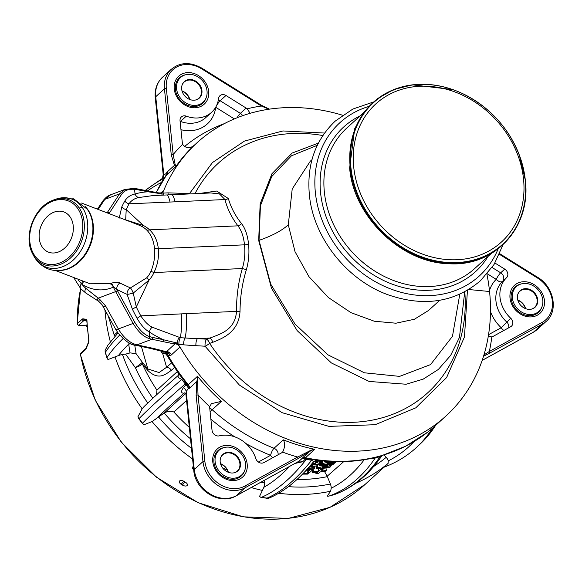 <?xml version="1.0" encoding="UTF-8"?>
<svg xmlns="http://www.w3.org/2000/svg" width="582" height="582" viewBox="0 0 582 582"><rect width="100%" height="100%" fill="white"/><g stroke="black" fill="none" stroke-linecap="round" stroke-linejoin="round"><path stroke-width="0.87" d="M465.644 95.106A96.234 80.614 47.7 0 0 463.97 94.269A96.234 80.614 47.7 0 0 350.233 167.463A96.234 80.614 47.7 0 0 446.991 263.042A96.234 80.614 47.7 0 0 525.299 180.049A96.234 80.614 47.7 0 0 519.406 155.292M428.527 310.482L414.362 319.271L395.964 323.206L374.284 321.228L351.004 312.672L328.379 297.533L308.955 276.676L295.038 251.715L288.294 224.827L292.215 188.946L310.301 161.207L311.967 159.694M459.787 294.237L452.476 336.294L430.549 364.601L399.608 376.379L364.383 372.793L327.928 354.831L295.023 324.072L270.725 284.118L259.034 240.359L260.438 205.708L271.721 176.564L291.458 155.801L317.292 145.318M464.727 291.822L459.46 337.422L450.657 355.398L438.333 369.468L423.172 379.144L406.083 384.236L369.112 381.443L331.413 362.957L297.126 330.576L271.459 288.148L258.692 240.482L260.147 203.904L271.918 173.785L292.186 153.037L318.405 143.092M199.379 193.479L216.693 191.042L228.355 198.52C230.872 207.367 235.281 215.755 241.595 223.677C245.328 228.566 247.641 235.368 248.543 244.076C249.452 252.923 248.725 261.485 246.353 269.764C242.25 283.165 240.133 297.046 240.024 311.406C238.787 332.089 222.768 338.331 212.852 342.281L209.636 343.402A5.747 2.677 71.2 0 0 206.595 339.175L197.458 338.637A722.117 621.685 -140 0 1 185.127 337.997A33.007 4.867 -92.6 0 0 186.589 313.625L140.8 315.873A5.755 1.142 -27.9 0 0 137.126 318.405A230.246 218.163 -77.3 0 1 132.485 309.398A5.747 1.128 -25.7 0 1 136.312 306.947L133.242 293.066A5.74 0.604 -14.8 0 1 127.087 294.383L132.485 309.398M171.661 194.744L171.661 194.744A33.007 4.874 87.4 0 1 175.029 201.823L170.017 202.041A33.007 4.765 87.5 0 0 166.736 194.963L171.661 194.744A33.007 4.874 87.4 0 1 171.661 194.744L210.8 192.962L219.378 193.857L224.965 199.539C227.315 208.742 231.629 217.508 237.907 225.838C241.465 230.334 243.654 236.663 244.491 244.826C245.357 253.097 244.629 261.005 242.323 268.535A5.74 0.567 -164.2 0 1 246.353 269.764M137.774 224.623L141.266 226.165A20.814 12.091 -171.9 0 1 146.642 229.948A5.74 3.674 134.9 0 0 149.538 229.846C154.477 234.335 157.409 240.628 158.34 248.732C159.097 256.953 157.635 264.89 153.954 272.551L242.323 268.535C238.329 282.357 236.401 296.638 236.525 311.377C235.084 329.834 221.058 333.85 209.833 338.077A5.762 2.677 -108.7 0 1 212.852 342.281M467.441 290.309L464.465 336.949L446.62 377.536L415.774 407.851L375.15 424.714L328.99 426.38L282.088 412.682L239.355 385.029L205.046 346.21A5.74 2.124 93.4 0 1 206.595 339.175L209.833 338.077L197.458 338.637A5.74 2.117 -86.6 0 0 195.916 345.679L205.046 346.21M141.266 226.165A5.74 2.583 117.4 0 0 143.405 225.496L126.221 209.658L125.676 219.872L143.405 225.496A26.517 16.376 -175.9 0 1 149.538 229.846L237.907 225.838A5.74 3.987 143.4 0 0 241.595 223.677M324.574 133.052L282.925 130.957L244.491 141.07L212.459 162.56L189.456 193.639L180.165 193.304A623.271 537.412 -134 0 0 167.943 192.868L162.778 193.122L162.924 192.751M316.513 460.195L312.461 459.489A128.935 97.223 -17.2 0 1 307.369 458.587A9.53 1.171 -171.9 0 0 305.361 458.23A2.532 0.633 161.3 0 1 305.485 457.75L314.76 449.319A15.896 13.706 -47 0 0 308.838 451.334L297.606 457.023A193.493 162.094 -132.3 0 1 282.626 452.127C285.005 447.296 285.231 443.2 283.318 439.839A184.88 154.877 47.7 0 0 314.76 449.319A17.023 13.299 -59.3 0 0 309.355 451.712L302.24 458.172A5.74 4.809 -132.3 0 1 305.485 457.75A184.814 154.819 47.7 0 0 434.652 426.264A184.814 154.819 47.7 0 0 434.689 426.228L445.71 416.217A184.814 154.819 47.7 0 1 179.984 346.981A5.74 4.969 -133.8 0 0 175.015 343.824L183.65 344.835A623.475 528.958 42.9 0 0 195.916 345.679M445.71 416.217A184.814 154.819 47.7 0 0 489.557 291.502A184.814 154.819 47.7 0 0 486.908 274.151M342.551 115.221A184.814 154.819 47.7 0 0 197.182 142.619A184.814 154.819 47.7 0 0 163.797 190.358A5.747 4.867 -137.6 0 1 162.756 191.842A5.747 4.867 -137.6 0 1 160.152 192.962M146.642 229.948C151 234.379 153.619 240.49 154.506 248.281C155.241 256.175 154.048 263.879 150.92 271.394A5.74 0.415 -156.7 0 1 153.954 272.551A26.503 25.914 -46.8 0 1 149.05 280.102L133.242 293.066A5.74 1.186 -112.5 0 0 130.441 287.923L119.863 283.019C118.488 282.015 115.527 282.088 110.98 283.245A4.911 1.411 166.5 0 0 109.933 283.674L90.072 283.783M183.65 344.835A5.74 2.073 -85.4 0 1 185.127 337.997L180.34 337.698A33.007 4.845 -92.8 0 0 181.569 313.858M178.907 344.449A5.74 2.059 -85.2 0 1 180.34 337.698L152.018 327.149C148.163 325.134 144.423 321.373 140.8 315.873A263.377 257.55 -46.8 0 1 136.312 306.947L149.05 280.102L146.613 277.883L130.441 287.923A5.74 4.554 -63.9 0 0 127.087 294.383L116.771 289.458L134.798 322.319C139.658 330.329 144.649 335.101 149.778 336.636L149.298 331.973C144.976 329.528 140.917 325.011 137.126 318.405M150.92 271.394A20.792 19.977 -51.4 0 1 146.613 277.883M163.797 190.358L161.134 192.766M179.984 346.981L171.799 354.533L167.558 351.695L165.928 351.455A15.685 5.755 -5.6 0 1 163.702 351.041L157.424 349.426A105.233 38.616 174.4 0 0 151.829 348.058L136.959 344.871C129.677 342.922 123.471 337.618 118.35 328.961L105.713 306.11L99.66 299.293L85.685 288.206A31.603 22.116 -169.5 0 1 82.135 284.474L81.385 283.718A41.839 31.61 110.6 0 1 78.57 280.204A41.86 31.624 110.6 0 1 77.85 279.098M166.43 354.351L166.197 353.347A11.778 8.352 -93.4 0 0 167.98 355.296A10.607 5.645 -114.2 0 0 169.682 355.558A10.381 5.493 -115.3 0 0 171.559 354.758L171.799 354.533M162.785 193.122L158.319 192.846M162.429 195.145A5.813 3.012 93.6 0 1 161.68 193.726L159.657 193.086A23.004 19.279 47.9 0 0 159.453 193.049L147.522 190.874A1.44 0.888 -79 0 1 147.537 190.881A1.44 0.888 -79 0 1 148.163 191.805L137.468 189.725A37.772 26.554 61.6 0 0 134.558 189.332C128.295 188.859 123.908 190.634 121.398 194.643L109.023 213.594M162.109 193.093L161.127 193.355M180.362 194.344A5.74 2.146 92.6 0 1 180.165 193.304M119.863 283.019A5.74 4.452 -66.7 0 0 116.771 289.458L113.614 286.977A0.677 0.48 -177.2 0 0 113.388 287.108A25.753 12.222 69.7 0 0 115.658 291.618L133.103 323.439C138.152 331.74 143.419 336.731 148.919 338.411A1.44 0.822 108.3 0 0 149.778 336.636A37.772 26.554 61.6 0 0 152.731 337.444L163.447 339.743A1.44 0.88 102.1 0 1 162.676 341.554A499.08 183.497 174.4 0 0 172.607 343.562A23.156 19.388 47.6 0 0 175.211 343.613L177.124 343.162A5.813 2.786 -79.8 0 1 179.329 337.633M176.652 343.562L178.368 344.02M178.594 344.428L178.376 344.006M172.607 343.562L177.706 343.969M170.017 202.041L129.022 203.802C131.321 200.499 134.515 198.418 138.611 197.567L153.277 195.537M124.81 201.016A247.597 156.645 -158 0 0 121.842 206.777A5.747 4.409 24.4 0 0 126.221 209.658A314.978 194.483 -175.9 0 1 129.022 203.802A5.755 4.38 27.2 0 1 124.81 201.016C127.152 197.247 130.564 194.905 135.039 193.995A101.53 71.375 -118.4 0 1 148.163 191.805A534.523 200.848 27 0 1 160.166 193.631A1.433 0.858 -79.8 0 0 159.657 193.086M137.963 224.696L81.553 203.053M152.018 327.149A5.747 2.466 -56.3 0 0 149.298 331.973A102.09 71.768 -118.4 0 0 163.447 339.743A517.26 411.809 120.3 0 0 175.56 342.602A9.523 7.573 -93.7 0 1 177.124 343.162M165.252 351.906A4.852 2.539 -130.4 0 0 165.339 351.914A4.852 2.539 -130.4 0 0 165.375 351.921L165.543 351.957A5.769 4.329 110.3 0 1 167.98 355.296A184.909 154.899 47.7 0 0 188.233 384.717A2.532 1.251 77 0 1 187.389 384.746A9.545 2.415 -127.9 0 0 186.116 383.058A129.291 113.446 57.5 0 1 182.704 378.664L178.507 373.455M165.528 353.238L178.594 373.579L178.077 375.594C163.986 387.918 152.651 398.248 144.074 406.585L144.176 406.491M308.838 451.334L309.355 451.712L297.802 458.754L245.029 487.803A29.056 24.342 -132.3 0 1 202.972 461.606L196.134 395.425L196.774 381.588A16.914 8.788 122.9 0 0 197.516 376.285L188.233 384.717A5.74 4.809 -132.2 0 1 189.659 388.048A7.428 3.048 94.1 0 1 188.313 388.536A5.769 5.267 98.8 0 0 187.389 384.746A5.813 1.841 -32.6 0 0 185.854 384.884A1.637 0.778 -127.3 0 0 185.309 383.916A78.512 52.489 54.8 0 1 181.795 379.391C178.638 378.082 177.481 376.75 178.325 375.397M197.604 382.047A15.809 10.09 114.7 0 0 197.516 376.285A184.88 154.877 47.7 0 0 221.466 401.311L211.375 403.69L209.716 406.709A193.5 162.102 -132.3 0 1 198.018 394.996L197.604 382.047A1.44 0.487 13.4 0 1 196.774 381.588L189.659 388.048M282.626 452.127A5.74 4.809 -132.3 0 1 282.561 452.185A5.74 4.809 -132.3 0 1 281.79 452.738L263.901 462.588A5.74 4.809 -132.3 0 1 255.847 458.623A29.922 25.062 47.7 0 0 219.298 435.853A5.74 4.809 -132.3 0 1 212.03 430.28L209.709 407.837A5.733 4.801 -132.3 0 1 209.716 406.709M316.753 460.231L313.691 461.533L311.617 460.253A78.519 41.446 -4.3 0 1 306.365 459.322A1.615 0.546 -177.1 0 0 305.23 459.234A213.79 4.831 133.7 0 1 302.684 461.766L295.103 463.403M427.785 432.077L405.734 446.198L380.919 455.953A129.175 76.329 -40.2 0 1 376.263 457.205L373.535 457.859M483.926 354.955L489.324 351.477A1.44 0.771 61.2 0 1 489.513 353.201L542.279 324.152A29.056 24.342 47.7 0 0 545.574 321.897A29.056 24.342 47.7 0 0 546.192 321.359M494.947 263.035L504.732 269.124A5.74 4.809 -132.3 0 1 506.558 277.701A29.922 25.062 47.7 0 0 500.018 297.373A29.915 25.062 47.7 0 0 510.756 318.281A5.74 4.809 -132.3 0 1 511.454 326.167A5.74 4.809 -132.3 0 1 510.683 326.72L492.787 336.571A5.733 4.801 -132.3 0 1 491.812 336.956L488.334 335.96M268.964 109.205L261.333 106.011L261.514 105.327M237.056 117.782A5.74 1.004 121.9 0 1 240.373 113.352L246.171 108.077A5.733 4.801 -132.3 0 1 247.146 108.819L250.173 113.286M247.146 108.819A193.5 162.102 -132.3 0 1 261.333 106.011L201.728 68.887A27.623 23.142 47.7 0 0 166.336 88.377L173.174 154.557L175.117 164.43A15.801 3.31 -143.3 0 1 175.844 166.597A184.88 154.877 47.7 0 1 194.941 144.656L194.941 144.656C190.285 148.825 186.167 148.723 182.603 144.351A5.74 4.809 -132.3 0 1 182.362 143.208L180.042 120.772A5.74 4.809 -132.3 0 1 181.409 116.902A5.74 4.809 -132.3 0 1 186.262 116.16A29.915 25.062 47.7 0 0 211.579 112.326A29.915 25.062 47.7 0 0 218.621 98.351A5.74 4.809 -132.3 0 1 219.974 95.666A5.74 4.809 -132.3 0 1 225.962 95.492L246.171 108.077M166.132 175.633L166.234 175.429A2.561 0.749 109.6 0 1 166.263 175.393A2.561 0.749 109.6 0 1 166.561 175.029A5.74 4.809 47.8 0 0 167.318 171.85L174.433 165.383A16.914 0.415 -144.2 0 1 175.844 166.597L166.561 175.029A184.872 154.87 47.7 0 0 156.34 192.489M171.559 354.758A5.755 4.823 47.3 0 0 167.558 351.695L165.703 351.935A5.689 2.721 -83.2 0 0 166.648 351.543L175.015 343.824M169.682 355.558A5.762 4.772 87.3 0 0 165.703 351.935A4.852 2.539 -130.4 0 1 165.375 351.921M125.29 189.303L119.506 193.893L104.804 199.393L110.711 194.766M161.68 193.726A9.508 5.442 -138.3 0 1 160.166 193.631M138.611 197.567A5.747 4.038 73.3 0 1 135.039 193.995L134.558 189.332A1.44 0.938 -85.8 0 0 133.751 188.386L124.839 189.485M175.56 342.602A1.433 0.851 101.3 0 1 175.211 343.613M148.919 338.411A39.139 27.31 62 0 0 151.96 339.255L136.959 344.871A5.74 3.536 -77.6 0 1 135.22 345.162A5.74 3.536 -77.6 0 0 135.22 345.162C130.914 345.177 125.195 341.096 118.059 332.933L115.542 329.092A5.74 1.593 -30.6 0 0 115.542 329.092A5.74 1.593 -30.6 0 0 118.35 328.961L133.103 323.439A1.44 0.415 150.1 0 0 134.798 322.319M135.177 345.155A5.74 3.536 -77.6 0 0 135.213 345.162L135.606 345.25A5.74 3.499 -77.9 0 0 135.613 345.25A5.74 3.499 -77.9 0 0 137.337 344.951M163.702 351.041A5.762 3.667 -76.6 0 1 161.854 351.302L159.774 350.793A5.747 3.739 -75.8 0 0 159.774 350.793L155.438 349.666A5.74 3.79 -75.3 0 0 155.445 349.666A5.74 3.79 -75.3 0 0 155.438 349.666L150.105 348.356A5.74 3.499 -77.9 0 0 151.829 348.058M161.847 351.302L164.626 351.819A5.769 2.925 -82.2 0 0 164.641 351.826A5.769 2.925 -82.2 0 0 165.928 351.455M121.842 206.777L119.208 218.141M166.132 353.136L166.132 353.136A5.755 3.819 137.2 0 0 165.594 351.979A5.871 4.511 -62.3 0 1 166.132 353.136M165.492 353.223A5.74 4.641 -64.1 0 0 162.516 353.034A13.415 4.678 -3.7 0 1 160.945 351.084M165.186 351.892A5.995 5.194 -124.2 0 1 166.074 353.121M182.704 378.664L181.795 379.391A302.08 15.241 -37.8 0 0 138.953 418.691L142.466 423.223A5.718 5.085 46.5 0 0 144.096 424.707L152.062 421.572L164.495 412.791L185.68 393.49M186.116 383.058A5.762 0.451 -39.2 0 1 185.309 383.916A302.08 15.241 -37.8 0 0 142.466 423.223L142.35 423.376A95.506 1.935 -127.7 0 0 138.836 418.844L137.927 416.756L142.168 408.826L144.074 406.585M297.802 458.754A1.44 0.771 -118.8 0 0 297.606 457.023L244.84 486.079A27.623 23.142 -132.3 0 1 204.857 461.17L198.018 394.996A1.44 0.517 -5.9 0 0 196.134 395.425M247.197 464.218A18.93 15.852 47.7 0 0 231.854 446.074A18.93 15.852 47.7 0 0 213.558 454.586A18.93 15.852 47.7 0 0 212.765 461.744A18.93 15.852 47.7 0 0 236.758 480.135A18.93 15.852 47.7 0 0 247.197 464.218M272.783 457.692A5.74 3.07 61.2 0 1 270.586 455.313A190.867 159.89 -132.3 0 1 245.939 443.549M302.24 458.172A7.428 0.793 147.2 0 0 301.505 459.038A5.747 4.074 -129 0 1 305.23 459.234L305.361 458.23A5.769 5.689 18.2 0 0 301.505 459.038A146.286 15.663 147.3 0 0 298.53 461.468L236.016 495.937A5.74 3.077 61.2 0 0 236.328 495.711L245.029 487.803A1.44 0.771 -118.8 0 0 244.84 486.079M307.369 458.587A5.755 2.299 -78.6 0 0 306.365 459.322A302.08 111.875 -80 0 1 261.434 497.326L266.68 498.25A5.718 5.005 56.1 0 0 268.68 498.199L270.499 497.486M312.461 459.489A5.776 1.972 -81.3 0 0 311.617 460.253A302.08 111.875 -80 0 1 266.68 498.25A2.866 1.062 100 0 1 266.425 498.287A2.866 1.062 100 0 1 266.309 498.243M376.263 457.205A5.878 3.121 -104 0 0 375.237 457.976L366.98 459.213M334.264 494.635L333.901 494.744A2.866 1.44 75 0 1 333.901 494.751A2.866 1.44 75 0 0 333.952 494.729A302.08 151.509 -105 0 0 380.031 456.688A78.519 27.078 -27.3 0 1 375.237 457.976A302.08 151.509 -105 0 1 329.157 496.017L333.952 494.729A5.718 4.889 58.4 0 0 334.264 494.635C352.627 487.971 368.311 475.283 381.326 456.557L380.031 456.688A5.849 2.757 -106 0 1 380.919 455.953L382.57 455.451L381.326 456.557M483.54 356.206L489.513 353.201M491.812 336.956A193.5 162.102 -132.3 0 1 489.324 351.477L542.089 322.428A27.623 23.142 47.7 0 0 537.499 278.036L499.451 254.334M544.446 300.567A18.93 15.852 47.7 0 0 529.103 282.423A18.93 15.852 47.7 0 0 510.807 290.935A18.93 15.852 47.7 0 0 510.014 298.086A18.93 15.852 47.7 0 0 534.007 316.477A18.93 15.852 47.7 0 0 544.446 300.567M487.243 273.758L496.213 279.345A35.662 29.871 47.7 0 0 489.462 290.673M490.473 311.61A35.662 29.871 47.7 0 0 501.211 327.717L488.538 334.694M174.244 88.944A18.93 15.852 47.7 0 0 198.236 107.335A18.93 15.852 47.7 0 0 208.676 91.418A18.93 15.852 47.7 0 0 193.326 73.281A18.93 15.852 47.7 0 0 175.037 81.793A18.93 15.852 47.7 0 0 174.244 88.944M234.342 118.903L215.711 107.292A35.662 29.871 -132.3 0 1 180.966 129.706M175.117 164.43A1.44 1.215 138.3 0 0 174.433 165.383L171.283 154.987A1.44 0.517 174.1 0 1 173.174 154.557A193.493 162.094 -132.3 0 1 182.603 144.351M166.19 175.495A5.776 3.492 24 0 0 166.11 173.676A7.435 3.048 94.1 0 1 167.318 171.85M164.917 177.372A5.82 4.678 39.9 0 1 164.451 177.728A213.499 108.347 -101.8 0 0 161.934 178.972L160.232 179.874M164.43 178.107A5.762 2.895 33.4 0 1 164.066 178.339L164.451 177.728A5.747 5.143 -111.9 0 0 166.11 173.676A146.06 59.924 -85.9 0 0 163.804 174.716L163.164 174.207M161.949 182.05A5.769 3.245 31.9 0 1 161.44 182.428A78.512 19.635 132 0 1 164.066 178.339A302.08 160.93 32.7 0 0 145.456 190.474M158.522 188.015L161.44 182.428A302.08 160.93 32.7 0 0 147.595 190.889M121.398 194.643A1.448 1.171 -146.3 0 0 119.506 193.893L107.459 212.306A25.768 12.833 73.7 0 0 107.11 212.859M83.299 281.186A5.74 3.419 -46.6 0 1 82.135 284.474C92.793 290.673 103.21 291.553 113.388 287.108A5.747 3.179 -115 0 0 109.933 283.674M185.884 394.05L186.211 391.504A146.628 60.15 -85.9 0 0 188.313 388.536A5.747 4.278 34.3 0 0 185.854 384.884A211.906 66.486 -70.3 0 1 183.483 387.525C180.929 391.184 180.995 393.09 183.665 393.243A3.645 1.368 173.9 0 0 184.45 392.857M156.58 394.807L156.929 390.151A161.549 135.33 -132.3 0 1 142.394 364.026A88.006 12.331 54.8 0 1 147.784 370.45A5.74 2.597 141 0 0 147.843 368.952L159.097 372.567L166.597 367.257L171.523 362.957M137.927 416.756A5.718 5.085 46.6 0 0 138.953 418.691L138.836 418.844M204.857 461.17A1.44 0.517 -5.9 0 0 202.972 461.606L194.272 469.507L186.211 391.504A5.755 4.394 36.3 0 0 183.483 387.525M193.791 470.518A5.74 2.066 174.1 0 1 193.784 470.474A5.74 2.066 174.1 0 1 194.272 469.507A29.056 24.342 47.7 0 0 236.328 495.711L298.53 461.468A5.747 4.22 -129.4 0 1 302.684 461.766M259.47 496.562L261.173 497.355A2.866 1.062 100 0 0 261.434 497.326A5.718 4.998 56.1 0 1 259.47 496.562L263.893 487.265A5.755 2.132 -80 0 0 264.548 483.016L264.548 480.23M343.707 461.65L327.179 476.229L330.38 484.013A5.755 2.888 -105 0 1 331.216 488.211A296.165 148.555 -105 0 0 364.267 459.685M327.208 496.104L329.106 496.039A2.866 1.44 75 0 0 329.157 496.017A5.718 4.889 58.4 0 1 327.208 496.104L330.649 491.215L331.216 488.211M384.018 467.201L384.302 467.106A5.718 4.758 58.6 0 1 384.018 467.201L388.114 463.381L388.245 460.864A5.755 3.143 -133.1 0 0 386.186 457.35L384.025 455.022M412.762 450.694A302.08 164.953 -133.1 0 0 416.996 446.976A302.08 164.953 -133.1 0 0 417.018 446.954C407.698 455.648 396.793 462.363 384.302 467.099L384.302 467.106A5.718 4.758 58.6 0 0 384.382 467.077M162.633 77.115A29.056 24.342 47.7 0 0 155.743 96.714A5.74 2.066 174.1 0 0 155.256 97.674C154.521 89.395 156.973 82.542 162.633 77.115A29.056 24.342 47.7 0 0 162.633 77.115L171.341 69.2A29.056 24.342 47.7 0 0 170.73 69.782A29.056 24.342 47.7 0 0 164.444 88.806L171.283 154.987M166.336 88.377A1.44 0.517 174.1 0 0 164.444 88.806L155.743 96.714L163.804 174.716A5.747 5.1 -116.2 0 1 161.934 178.972M102.774 306.016A5.74 1.746 -28.2 0 0 102.781 306.03L102.781 306.03A5.74 1.746 -28.2 0 0 105.713 306.11M98.591 301.272L99.66 299.293M115.542 329.092L102.781 306.03C102.861 305.492 101.464 303.906 98.591 301.28L97.049 300.268L98.023 298.224L115.658 291.618A1.448 0.422 150.5 0 0 117.353 290.52M73.659 277.49L80.811 288.839A5.74 3.521 -43.2 0 1 80.811 288.839A5.74 3.521 -43.2 0 1 81.385 283.718A5.74 3.528 -43.4 0 0 82.564 280.902M80.811 288.839L85.772 293.001A5.74 2.895 -56.1 0 1 85.685 288.206M134.74 345.053L136.093 353.652L130.012 352.874A6.431 1.717 162.9 0 1 125.523 354.06L122.467 354.511A175.538 147.05 47.7 0 0 147.777 403.02M147.784 370.45C158.828 380.999 165.834 374.102 171.377 370.312A5.762 4.86 48.9 0 0 166.597 367.257L162.516 353.034A13.903 4.874 -5.1 0 0 166.299 354.118M171.377 370.312L174.498 367.584M105.306 352.568L105.146 350.284A5.733 5.063 41.6 0 0 105.371 352.35L106.993 357.639A5.718 5.049 41.5 0 0 107.997 359.567L118.35 355.624A5.755 1.542 -17.1 0 1 122.467 354.511M327.433 496.206L327.906 496.17M268.68 498.199L268.258 498.294M260.169 497.079L261.056 497.319A2.866 1.062 100 0 0 261.173 497.355L268.44 498.257M193.268 465.462L192.518 468.495L193.915 470.016M144.096 424.707L142.35 423.376M107.997 359.567L106.935 357.901A2.866 0.764 162.9 0 0 106.95 357.93M106.928 357.865A95.506 3.543 -107.7 0 1 105.327 352.641A2.866 0.764 162.9 0 1 105.313 352.612A2.866 0.764 162.9 0 1 105.371 352.35A301.782 80.651 -17.1 0 1 119.703 335.05M105.146 350.284L107.852 345.191M104.949 310.082A181.14 151.749 47.7 0 0 105.327 314.265A181.082 151.698 47.7 0 0 110.333 341.707M77.166 323.898A1.44 0.575 -0.8 0 1 77.282 323.672L82.251 319.162A4.831 1.819 99.2 0 1 83.088 318.834L86.078 319.314A3.514 1.339 97 0 1 87.009 321.49A181.206 151.8 47.7 0 0 87.693 330.285A181.198 151.793 47.7 0 0 88.835 339.11A3.514 1.477 90.7 0 1 88.508 342.769L86.165 348.574A4.831 2.124 88.9 0 1 85.409 349.767L80.447 354.271A1.44 1.208 -132.3 0 1 80.796 353.158L80.323 354.489M186.997 483.606A3.798 1.957 24.8 0 0 185.483 482.274L184.29 481.532A3.798 1.972 -153.4 0 0 180.944 480.499A3.798 1.972 -153.4 0 0 179.3 481.976A3.761 1.993 25.9 0 0 181.22 484.319L182.413 485.061A3.747 1.979 -154.7 0 0 185.811 486.028A3.798 1.957 24.8 0 0 186.997 483.606L186.815 483.38M236.016 495.937C219.785 505.7 195.043 490.204 193.784 470.474L185.869 393.883L184.305 392.85A5.74 3.281 -110.4 0 0 184.283 392.85A5.74 3.281 -110.4 0 0 183.665 393.243M327.179 476.229L324.472 471.427M327.339 476.636A167.361 140.197 -132.3 0 1 296.951 479.488M316.441 466.029A163.076 136.617 -132.2 0 1 315.393 466.095M51.791 200.71C34.207 207.759 23.593 235.383 31.945 252.406A34.716 26.394 -69 0 0 32.868 254.276A34.716 26.394 -69 0 0 34.287 256.589A34.716 26.401 -69 0 0 72.801 255.687A34.716 26.401 -69 0 0 79.188 207.941A34.716 26.394 -69 0 0 53.711 199.939A34.716 26.394 -69 0 0 51.798 200.703A34.716 26.394 -69 0 0 50.547 201.292M152.833 398.27A167.354 140.197 -132.3 0 1 135.344 367.649A5.74 1.12 -24.5 0 0 142.394 364.026A5.798 3.165 140 0 0 142.314 362.251L136.093 353.652M129.219 342.973L128.687 344.151A5.74 5.529 171.4 0 1 131.445 344.006M133.22 344.639A5.74 5.529 171.4 0 1 134.959 346.145M384.069 467.186L364.667 484.806A181.089 151.706 -132.3 0 1 198.025 502.455A181.089 151.706 -132.3 0 1 80.447 354.271A1.448 0.466 169.1 0 0 80.331 354.511L95.237 400.19L121.274 442.138L156.471 477.196L198.186 502.739L243.283 516.831L288.366 518.395L330.038 507.308L365.14 484.384M192.518 468.495A5.733 5.085 51.9 0 0 193.697 469.659M114.872 336.36A100.948 11.167 -117.9 0 1 114.152 334.883L108.39 316.463M87.009 321.49A1.44 0.553 177 0 0 86.893 321.715L86.674 320.638L87.191 320.922M88.835 339.11A1.44 0.487 171.2 0 0 88.711 339.342L88.471 342.231M88.508 342.769A1.448 0.895 -157.6 0 1 88.471 342.238L85.736 348.676A1.44 1.208 -132.3 0 0 85.409 349.767M183.999 481.358A5.74 0.997 -57.9 0 0 181.22 484.319M185.192 482.092A5.74 1.018 -58.3 0 0 182.413 485.061M190.51 438.799A167.361 140.197 -132.3 0 1 164.189 413.016M189.325 427.355A161.52 135.308 -132.3 0 1 173.894 412.02C171.115 410.885 167.98 411.147 164.495 412.791M312.985 468.845L313.051 469.492A167.405 140.233 -132.3 0 1 306.867 469.478M307.02 470.314L307.245 472.511L309.675 472.482L313.051 469.492M307.245 472.511L309.704 470.336L306.947 470.314L304.299 472.235M330.35 465.498L330.481 466.757A167.449 140.277 -132.3 0 1 322.472 467.579A224.31 208.538 161.3 0 0 332.642 464.843L333.573 464.021A167.507 140.327 -132.3 0 1 320.726 465.105L319.802 465.927A167.492 140.313 -132.3 0 0 327.841 465.389A225.154 209.324 161.3 0 1 317.641 467.848L316.71 468.67A167.42 140.255 -132.3 0 0 329.558 467.579L330.481 466.757M316.426 465.913L316.71 468.67M317.408 465.629L317.641 467.848M319.569 463.709L319.802 465.927M320.362 461.584L320.726 465.105M333.501 463.381L333.573 464.021M308.205 467.986A167.456 140.277 -132.3 0 0 310.286 468.023A211.011 118.088 -111 0 1 308.598 467.542M310.177 465.731A167.492 140.313 -132.3 0 0 312.81 465.782A210.975 196.767 171.5 0 1 309.733 466.24M318.114 464.305L318.179 464.945A167.514 140.327 -132.3 0 1 310.883 464.902M314.542 466.24L314.724 468.008A210.822 117.986 -111 0 1 310.468 466.888A210.808 196.614 171.5 0 0 317.255 465.767L318.179 464.945M307.463 468.808A167.42 140.247 -132.3 0 0 313.8 468.83L314.724 468.008M312.141 463.41A167.565 140.371 -132.3 0 0 315.4 463.483A211.15 118.161 -111 0 1 312.73 462.705M314.054 461.148A167.609 140.407 -132.3 0 0 317.932 461.242A211.113 196.898 171.5 0 1 313.385 461.904M318.179 460.413A167.623 140.422 -132.3 0 1 315.459 460.347M319.663 461.701L319.845 463.468A210.96 118.066 -111 0 1 315.59 462.348A210.946 196.738 171.5 0 0 322.377 461.228L322.719 460.922M311.443 464.24A167.529 140.342 -132.3 0 0 318.921 464.291L319.845 463.468M326.007 468.001L326.262 470.496L325.338 471.318A167.39 140.226 -132.3 0 1 320.318 471.886L318.521 473.479L315.946 473.697L317.743 472.104A167.383 140.218 -132.3 0 1 312.49 472.409L313.422 471.587L313.138 468.837M315.793 472.242L315.946 473.697M312.265 470.191L312.49 472.409M318.39 468.59L318.674 471.282A167.398 140.233 -132.3 0 1 313.422 471.587M318.674 471.282L320.471 469.689L320.347 468.481M322.923 468.292L323.046 469.47L320.471 469.689M326.262 470.496A167.405 140.24 -132.3 0 1 321.249 471.064L323.046 469.47M335.276 461.679L335.356 462.443A167.551 140.364 -132.3 0 1 327.339 463.257A224.456 208.669 161.3 0 0 333.61 461.635M321.279 461.424L321.584 464.349A167.529 140.342 -132.3 0 0 334.424 463.265L335.356 462.443M321.584 464.349L322.508 463.527L322.275 461.242M330.969 461.526A225.292 209.455 161.3 0 1 322.508 463.527M328.699 461.402A167.594 140.4 -132.3 0 1 324.669 461.613L325.2 461.148M324.618 461.097L324.669 461.613M308.693 472.497L308.773 473.282A167.31 140.16 -132.3 0 1 303.295 473.29M302.502 474.104A167.289 140.138 -132.3 0 0 307.856 474.097L308.773 473.282M87.22 326.691L85.656 325.833A1.44 0.589 -85.9 0 0 85.656 325.833L78.497 325.316A1.44 0.589 -85.9 0 0 78.505 325.316A1.44 0.589 -85.9 0 0 78.737 325.222A1.44 1.208 47.7 0 1 77.282 323.672A181.089 151.706 -132.3 0 1 80.643 288.665M86.078 319.314A1.448 1.331 98.6 0 0 86.725 320.747M87.002 320.878A1.448 1.331 98.6 0 0 87.162 320.915L84.164 320.464A1.448 1.339 98.7 0 0 84.172 320.464A1.448 1.339 98.7 0 0 84.281 320.471M77.843 208.662A33.421 25.404 -69 0 0 40.776 209.535A33.421 25.404 -69 0 0 34.622 255.491A33.421 25.404 -69 0 0 71.695 254.618A33.421 25.404 -69 0 0 77.843 208.662M117.44 332.06A5.74 1.484 -37.3 0 1 114.152 334.883M86.165 348.574A1.448 0.895 -158.1 0 1 86.121 348.029M87.191 326.327A2.008 1.681 47.7 0 0 85.889 325.731L78.737 325.222L83.699 320.711A3.419 1.237 101.2 0 1 84.201 320.471M83.088 318.834A1.448 1.339 98.7 0 0 84.164 320.456M70.153 216.991A21.527 16.361 -69 0 0 63.94 211.979A21.527 16.361 -69 0 0 43.243 221.582A21.527 16.361 -69 0 0 42.311 247.154A21.527 16.361 -69 0 0 48.524 252.166A21.527 16.361 -69 0 0 69.229 242.57A21.527 16.361 -69 0 0 70.153 216.991M531.359 309.151A10.905 9.137 47.7 0 0 534.567 307.398A10.905 9.137 47.7 0 0 537.15 300.036A10.905 9.137 47.7 0 0 530.369 290.403A10.905 9.137 47.7 0 0 519.901 291.255A10.905 9.137 47.7 0 0 517.842 294.281M517.776 300.043A10.905 9.137 -132.3 0 1 525.611 308.671M517.449 298.282A11.138 9.327 47.7 0 0 531.57 309.1A11.138 9.327 47.7 0 0 537.71 299.737A11.138 9.327 47.7 0 0 528.682 289.065A11.138 9.327 47.7 0 0 517.915 294.07A11.138 9.327 47.7 0 0 517.449 298.282M517.849 300.305A11.138 9.327 -132.3 0 1 525.357 308.569M512.364 297.919A16.733 14.019 47.7 0 0 525.924 313.953A16.733 14.019 47.7 0 0 542.097 306.423A16.733 14.019 47.7 0 0 542.802 300.101A16.733 14.019 47.7 0 0 521.588 283.849A16.733 14.019 47.7 0 0 512.364 297.919M520.788 284.045A17.22 14.426 47.7 0 0 520.679 284.074A17.22 14.426 47.7 0 0 515.266 286.933A17.22 14.426 47.7 0 0 511.178 298.551A17.22 14.426 47.7 0 0 521.887 313.771A17.22 14.426 47.7 0 0 538.423 312.425A17.22 14.426 47.7 0 0 541.784 307.311M182.006 90.894A10.905 9.137 -132.3 0 1 189.841 99.522M195.588 100.002A10.905 9.137 47.7 0 0 198.789 98.256A10.905 9.137 47.7 0 0 201.379 90.894A10.905 9.137 47.7 0 0 194.599 81.254A10.905 9.137 47.7 0 0 184.123 82.106A10.905 9.137 47.7 0 0 182.071 85.139M201.939 90.596A11.138 9.327 47.7 0 0 192.904 79.923A11.138 9.327 47.7 0 0 182.144 84.928A11.138 9.327 47.7 0 0 181.679 89.133A11.138 9.327 47.7 0 0 195.792 99.959A11.138 9.327 47.7 0 0 201.939 90.596M182.079 91.156A11.138 9.327 -132.3 0 1 189.587 99.427M207.025 90.959A16.733 14.019 47.7 0 0 185.818 74.7A16.733 14.019 47.7 0 0 176.586 88.77A16.733 14.019 47.7 0 0 190.154 104.804A16.733 14.019 47.7 0 0 206.326 97.281A16.733 14.019 47.7 0 0 207.025 90.959M185.018 74.896A17.22 14.426 47.7 0 0 184.901 74.925A17.22 14.426 47.7 0 0 179.496 77.784A17.22 14.426 47.7 0 0 175.408 89.41A17.22 14.426 47.7 0 0 186.116 104.622A17.22 14.426 47.7 0 0 202.652 103.276A17.22 14.426 47.7 0 0 206.013 98.169L206.334 97.281M220.527 463.694A10.905 9.137 -132.3 0 1 228.362 472.322M234.11 472.802A10.905 9.137 47.7 0 0 237.318 471.049A10.905 9.137 47.7 0 0 239.9 463.694A10.905 9.137 47.7 0 0 233.12 454.055A10.905 9.137 47.7 0 0 222.651 454.906A10.905 9.137 47.7 0 0 220.6 457.932M240.461 463.388A11.138 9.327 47.7 0 0 231.432 452.716A11.138 9.327 47.7 0 0 220.665 457.728A11.138 9.327 47.7 0 0 220.2 461.933A11.138 9.327 47.7 0 0 234.32 472.751A11.138 9.327 47.7 0 0 240.461 463.388M220.6 463.956A11.138 9.327 -132.3 0 1 228.115 472.22M245.553 463.759A16.733 14.019 47.7 0 0 224.339 447.5A16.733 14.019 47.7 0 0 215.114 461.57A16.733 14.019 47.7 0 0 228.682 477.604A16.733 14.019 47.7 0 0 244.855 470.074A16.733 14.019 47.7 0 0 245.553 463.759M223.539 447.696A17.22 14.426 47.7 0 0 223.43 447.725A17.22 14.426 47.7 0 0 218.017 450.584A17.22 14.426 47.7 0 0 213.936 462.203A17.22 14.426 47.7 0 0 224.645 477.422A17.22 14.426 47.7 0 0 241.174 476.076A17.22 14.426 47.7 0 0 244.542 470.962L244.855 470.081M523.531 179.089A93.353 78.206 47.7 0 0 429.662 86.369A93.353 78.206 47.7 0 0 353.696 166.881A93.353 78.206 47.7 0 0 447.565 259.601A93.353 78.206 47.7 0 0 523.531 179.089M525.211 179.765A95.826 80.272 47.7 0 0 520.49 158.348A95.826 80.272 47.7 0 0 519.34 155.118A95.826 80.272 47.7 0 0 464.138 94.349A95.826 80.272 47.7 0 0 460.944 92.851A95.826 80.272 47.7 0 0 350.881 167.238A95.826 80.272 47.7 0 0 447.231 262.417A95.826 80.272 47.7 0 0 525.211 179.765M474.919 268.338L474.672 268.571A94.997 79.581 -132.3 0 1 474.643 268.593A94.997 79.581 -132.3 0 1 383.443 276.014A94.997 79.581 -132.3 0 1 324.363 192.067A94.997 79.581 -132.3 0 1 346.872 127.982A94.997 79.581 -132.3 0 1 346.901 127.96L363.263 113.097M488.072 256.393A97.863 81.982 -132.3 0 1 391.955 284.067A97.863 81.982 -132.3 0 1 320.595 192.933A97.863 81.982 -132.3 0 1 360.323 115.767M369.192 106.339A103.603 86.791 47.7 0 0 315.371 192.555A103.603 86.791 47.7 0 0 397.339 291.24A103.603 86.791 47.7 0 0 498.141 248.892M288.294 224.827A86.1 31.035 -5.9 0 1 259.034 240.359L258.692 240.482M464.792 291.786A155.372 130.157 -132.3 0 1 373.513 419.891A155.372 130.157 -132.3 0 1 209.636 343.402A5.769 0.56 -33.6 0 1 205.235 346.319M194.955 193.682A155.372 130.157 -132.3 0 1 322.843 135.541M154.506 248.281A5.74 2.066 174.1 0 0 158.34 248.732L244.491 244.826A5.74 2.066 174.1 0 0 248.543 244.076M186.589 313.625L236.525 311.377A5.747 0.851 179 0 1 240.024 311.406M175.029 201.823L224.965 199.539A5.747 4.438 166.4 0 0 228.355 198.52M189.958 193.908A5.762 2.997 26.9 0 1 189.456 193.639M489.557 291.502L468.757 289.523M283.318 439.839L274.035 448.271A185.12 155.074 -132.3 0 1 212.183 409.743L221.466 401.311M163.957 195.079A5.74 2.197 91.1 0 1 163.229 192.758M168.511 194.883A5.74 2.19 91.4 0 1 167.943 192.868M152.731 337.444A1.44 0.88 102.1 0 1 151.96 339.255L162.676 341.554M210.124 411.816A5.74 0.393 -48.2 0 1 212.183 409.743A5.74 4.809 47.7 0 0 209.767 408.375M234.786 436.856A190.867 159.89 -132.3 0 1 210.88 419.127M278.116 454.76A5.74 4.809 -132.3 0 0 274.035 448.271A5.74 1.579 -68.3 0 0 270.586 455.313L258.393 462.021M242.643 115.694A5.74 4.809 47.7 0 0 240.373 113.352L220.163 100.759L225.962 95.492M184.312 146.729A190.867 159.897 -132.2 0 1 224.376 123.624M137.468 189.725A1.44 0.888 -79 0 0 136.843 188.801A1.44 0.888 -79 0 0 136.828 188.801L147.537 190.881M135.417 345.199A5.74 3.499 -77.9 0 0 135.606 345.25L150.112 348.356M155.445 349.666A5.74 3.79 -75.3 0 0 157.424 349.426M159.774 350.793A5.747 3.739 -75.8 0 0 161.694 350.546M60.768 270.441A36.164 27.492 -69 0 0 89.293 247.699A36.164 27.492 -69 0 0 88.071 209.978A36.164 27.492 -69 0 0 85.278 206.588M110.98 283.245A5.747 2.088 -110.5 0 1 113.614 286.977M482.172 360.36L533.578 332.053L542.279 324.152A1.44 0.771 61.2 0 0 542.089 322.428M492.088 267.473L500.673 272.812A5.74 4.809 -132.3 0 1 502.499 281.39A29.966 25.106 47.7 0 0 495.959 301.061A29.966 25.099 47.7 0 0 506.696 321.97A5.74 4.809 -132.3 0 1 508.61 327.862M504.732 269.124L500.673 272.812A5.74 1.004 121.9 0 0 496.213 279.345A5.74 3.136 -134.3 0 0 502.499 281.39L506.558 277.701M102.956 200.841A5.74 4.591 34.7 0 1 102.978 200.805A5.74 4.591 34.7 0 1 102.992 200.79A5.74 4.591 34.7 0 1 104.804 199.393L98.154 209.425M109.351 213.07A1.448 1.164 -145.8 0 0 107.459 212.306L106.557 212.648M79.072 279.564A5.74 3.325 -34.3 0 1 78.57 280.204M65.999 269.32A36.419 27.689 -69 0 0 66.472 269.175A36.419 27.689 -69 0 0 66.821 269.051A36.419 27.689 -69 0 0 88.85 211.681A36.419 27.689 -69 0 0 88.668 211.361M141.397 346.494L147.843 368.952A92.094 11.531 54.7 0 0 142.314 362.251A5.74 0.415 -35.9 0 1 135.344 367.649L125.523 354.06M155.263 419.6A296.114 14.957 -37.8 0 1 184.268 393.025M263.893 487.265A296.114 109.663 -80 0 0 289.676 466.393M388.245 460.864A296.165 161.723 -133.1 0 0 414.006 441.607M417.018 446.954A302.08 164.953 -133.1 0 0 432.215 428.417M420.531 443.666A302.08 164.953 -133.1 0 0 435.503 425.486M537.492 329.267A29.056 24.342 47.7 0 1 533.578 332.053A5.74 3.077 61.2 0 1 533.265 332.278L537.499 329.259A29.056 24.342 47.7 0 1 537.492 329.267L545.952 321.577M537.499 278.036L537.681 277.345L499.727 253.701M510.756 318.281L501.211 327.717A5.74 3.077 -118.8 0 0 503.947 330.423M201.728 68.887L201.903 68.196C190.067 61.583 179.671 62.114 170.73 69.782M215.653 107.277A5.74 2.546 -172.8 0 0 215.711 107.292A5.74 1.004 -58.1 0 1 220.163 100.759A5.74 4.809 47.7 0 0 218.359 99.995M186.262 116.16L180.464 121.434A5.74 4.809 47.7 0 0 180.1 121.311M211.579 112.326L205.773 117.593A29.922 25.062 -132.3 0 1 180.464 121.434A5.74 1.651 -69.6 0 0 180.144 121.754M33.698 255.804A36.368 27.652 -69 0 0 33.749 255.891A36.368 27.652 -69 0 0 33.88 256.145A36.368 27.652 -69 0 0 35.364 258.568A36.368 27.652 -69 0 0 75.704 257.615A36.368 27.652 -69 0 0 82.397 207.607A36.368 27.652 -69 0 0 55.712 199.226A36.368 27.652 -69 0 0 55.552 199.284M114.981 356.875A181.257 151.844 47.7 0 0 142.168 408.826M177.241 371.643L156.929 390.151M355.726 483.249A181.257 151.837 47.7 0 0 388.114 463.381M278.691 493.267A181.257 151.837 47.7 0 0 330.649 491.215M251.242 487.549A181.271 151.858 47.7 0 0 262.715 490.495M152.062 421.572A181.257 151.844 47.7 0 0 192.591 458.965M158.631 417.047A175.538 147.05 47.7 0 0 191.493 448.329M222.491 467.783A175.538 147.05 47.7 0 0 227.271 470.111M261.005 482.172A175.538 147.05 47.7 0 0 264.548 483.016M288.461 486.639A175.538 147.05 47.7 0 0 330.38 484.013M333.842 494.758A2.866 1.44 75 0 0 333.901 494.751L329.106 496.039A2.866 1.44 75 0 1 329.026 496.053M373.724 466.444A175.538 147.05 47.7 0 0 386.186 457.35M79.188 207.941L82.397 207.607M34.287 256.589L35.364 258.568M118.35 355.624A295.838 79.108 -17.1 0 1 128.687 344.151L130.012 352.874M105.066 351.121L106.935 357.901A2.866 0.764 162.9 0 1 106.993 357.639A301.825 80.665 -17.1 0 1 123.078 338.622M106.746 313.429A5.747 2.073 174.1 0 0 105.327 314.265M87.089 346.254A1.448 0.895 -157.9 0 1 87.053 345.715M173.894 412.02L186.553 400.489M84.274 319.023A1.448 1.339 98.6 0 0 85.467 320.653M82.251 319.162A1.44 1.208 47.7 0 0 83.699 320.711L86.776 320.929M85.656 325.833A1.44 0.589 -85.9 0 0 85.889 325.731L87.067 324.661M520.504 158.355C509.585 128.389 489.731 106.55 460.929 92.844M462.69 93.651L463.97 94.262M452.752 89.57L412.383 84.826L393.65 89.577L377.231 98.824L364.012 112.086L354.714 128.644L349.637 167.965C353.383 216.613 401.515 262.969 448.991 263.733C495.071 266.876 531.388 227.118 525.313 180.093L519.311 155.016M474.643 268.593L491.062 253.679M373.324 102.032L352.83 109.06L335.283 121.063C315.379 140.007 306.736 164.517 309.348 194.584C313.131 237.318 346.639 279.877 388.027 294.783C423.849 307.121 454.658 302.451 480.456 280.757L494.074 264.454L503.023 244.746M428.534 310.475L439.745 300.29M194.752 144.831L197.182 142.619M166.736 194.963L152.564 195.574M316.528 460.195C336.651 462.886 356.068 462.013 374.764 457.568L373.484 457.867M156.216 192.475L166.263 175.393M125.101 189.376L110.631 194.795M164.641 351.826L165.339 351.914M90.043 283.769L55.639 270.579M269.437 109.14L261.507 105.32L201.91 68.196M97.427 209.142L102.978 200.805C105.829 197.32 108.383 195.319 110.66 194.781M136.828 188.794L133.758 188.379M270.077 497.668C284.904 491.135 299.446 479.088 313.691 461.533M420.517 443.695L417.003 446.976M423.834 440.407L435.86 425.166M482.151 360.425L533.258 332.286M545.581 321.897C558.785 311.785 554.202 286.839 537.673 277.345M145.224 190.43L160.377 179.794C161.963 179.307 162.895 177.466 163.171 174.273L155.256 97.674M56.287 199.029L73.623 198.811L87.365 209.28L88.85 211.681M33.741 255.891L35.546 258.866C43.585 269.422 54.01 272.82 66.821 269.051M97.049 300.268L85.772 293.008M53.711 199.946L55.712 199.233M32.876 254.276L33.887 256.145M107.626 345.504L118.022 332.933M86.885 321.722L88.711 339.35M80.767 353.179L85.736 348.676M80.578 288.592L77.159 323.905L78.505 325.323M541.791 307.311L542.104 306.423M521.588 283.849L520.679 284.074M184.909 74.925L185.818 74.7M223.43 447.725L224.339 447.5"/></g></svg>
